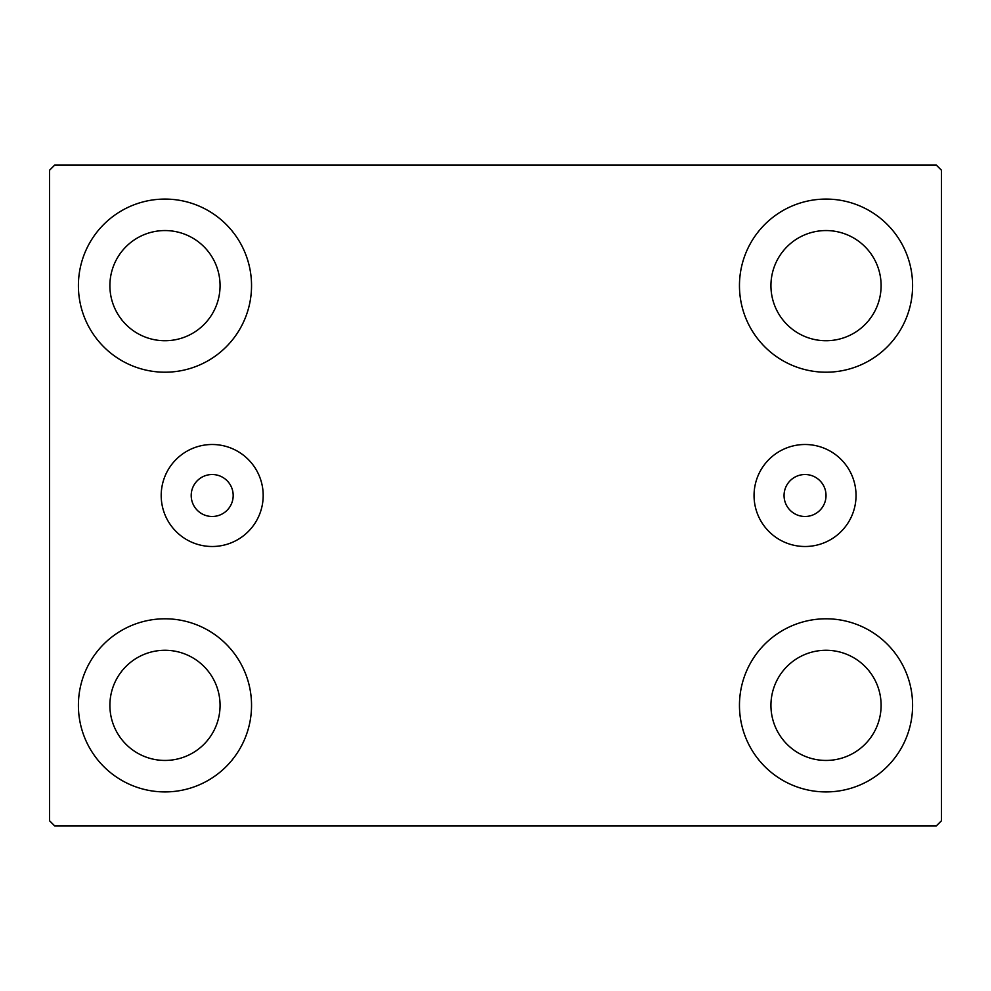 <?xml version="1.0" encoding="UTF-8"?>
<svg xmlns="http://www.w3.org/2000/svg" width="991" height="991" viewBox="0 0 991 991"><rect width="100%" height="100%" fill="white"/><g stroke="black" fill="none" stroke-linecap="round" stroke-linejoin="round"><path stroke-width="1.49" d="M233.182 495.5A20.984 20.984 0 0 0 212.185 474.516A20.984 20.984 0 0 0 191.201 495.5A20.984 20.984 0 0 0 212.185 516.484A20.984 20.984 0 0 0 233.182 495.5M826.023 495.5A20.984 20.984 0 0 0 805.039 474.516A20.984 20.984 0 0 0 784.054 495.5A20.984 20.984 0 0 0 805.039 516.484A20.984 20.984 0 0 0 826.023 495.5M856.038 495.5A50.999 50.999 0 0 0 805.039 444.501A50.999 50.999 0 0 0 754.052 495.5A50.999 50.999 0 0 0 805.039 546.499A50.999 50.999 0 0 0 856.038 495.5M263.185 495.5A50.999 50.999 0 0 0 212.185 444.501A50.999 50.999 0 0 0 161.199 495.5A50.999 50.999 0 0 0 212.185 546.499A50.999 50.999 0 0 0 263.185 495.5M78.4 705.357A86.564 86.564 0 0 1 164.977 618.793A86.564 86.564 0 0 1 251.541 705.357A86.564 86.564 0 0 1 164.977 791.92A86.564 86.564 0 0 1 78.4 705.357M739.459 285.643A86.564 86.564 0 0 1 826.023 199.08A86.564 86.564 0 0 1 912.6 285.643A86.564 86.564 0 0 1 826.023 372.207A86.564 86.564 0 0 1 739.459 285.643M739.459 705.357A86.564 86.564 0 0 1 826.023 618.793A86.564 86.564 0 0 1 912.6 705.357A86.564 86.564 0 0 1 826.023 791.92A86.564 86.564 0 0 1 739.459 705.357M78.4 285.643A86.564 86.564 0 0 1 164.977 199.08A86.564 86.564 0 0 1 251.541 285.643A86.564 86.564 0 0 1 164.977 372.207A86.564 86.564 0 0 1 78.4 285.643M109.89 285.643A55.087 55.087 0 0 1 164.977 230.556A55.087 55.087 0 0 1 220.064 285.643A55.087 55.087 0 0 1 164.977 340.731A55.087 55.087 0 0 1 109.89 285.643M770.936 705.357A55.087 55.087 0 0 1 826.023 650.269A55.087 55.087 0 0 1 881.11 705.357A55.087 55.087 0 0 1 826.023 760.444A55.087 55.087 0 0 1 770.936 705.357M770.936 285.643A55.087 55.087 0 0 1 826.023 230.556A55.087 55.087 0 0 1 881.11 285.643A55.087 55.087 0 0 1 826.023 340.731A55.087 55.087 0 0 1 770.936 285.643M109.89 705.357A55.087 55.087 0 0 1 164.977 650.269A55.087 55.087 0 0 1 220.064 705.357A55.087 55.087 0 0 1 164.977 760.444A55.087 55.087 0 0 1 109.89 705.357M936.198 164.977L54.802 164.977L49.55 170.217L49.55 820.783L54.802 826.023L936.198 826.023L941.45 820.783L941.45 170.217L936.198 164.977"/></g></svg>
